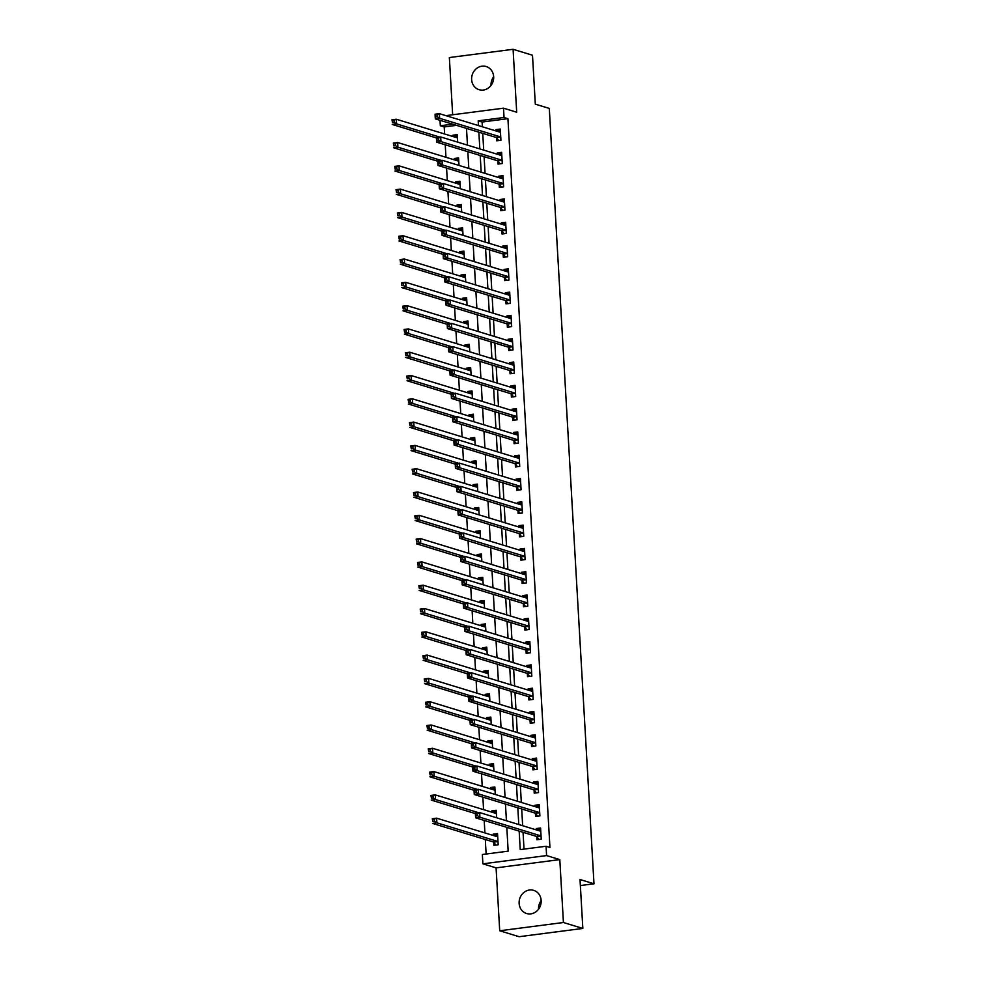 <?xml version="1.0" encoding="UTF-8"?>
<svg xmlns="http://www.w3.org/2000/svg" width="986" height="986" viewBox="0 0 986 986"><rect width="100%" height="100%" fill="white"/><g stroke="black" fill="none" stroke-linecap="round" stroke-linejoin="round"><path stroke-width="1.48" d="M471.628 79.558A12.115 10.932 -73 0 0 479.11 89.701A12.115 10.932 -73 0 0 493.666 76.698A12.115 10.932 -73 0 0 486.184 66.543A12.115 10.932 -73 0 0 471.628 79.558M519.129 903.373A12.115 10.932 -73 0 0 526.61 913.529A12.115 10.932 -73 0 0 541.166 900.514A12.115 10.932 -73 0 0 533.685 890.358A12.115 10.932 -73 0 0 519.129 903.373M456.518 125.345L444.205 126.935L440.323 125.752L440.015 120.304M580.372 885.551L593.991 883.789L549.288 108.423L535.312 104.159L532.489 55.228L513.077 49.3L449.357 57.558L452.66 114.77M593.991 883.789L580.014 879.512L582.837 928.442L519.129 936.7L499.717 930.772L563.425 922.514L559.801 859.607L546.601 855.577L482.881 863.835L482.351 854.517L508.172 851.164L506.804 827.34M559.801 859.607L496.081 867.865L499.717 930.772M496.081 867.865L482.881 863.835M444.205 126.935L444.612 133.985M445.241 144.782L445.955 157.292M446.584 168.088L447.299 180.586M447.927 191.383L448.642 203.88M449.271 214.677L449.986 227.187M450.614 237.983L451.329 250.481M451.958 261.278L452.673 273.775M453.301 284.572L454.016 297.082M454.645 307.866L455.359 320.376M455.988 331.173L456.703 343.67M457.331 354.467L458.046 366.965M458.675 377.761L459.39 390.271M460.018 401.068L460.733 413.565M461.362 424.362L462.077 436.86M462.705 447.656L463.42 460.166M464.049 470.963L464.763 483.46M465.392 494.257L466.107 506.755M466.735 517.551L467.45 530.061M468.079 540.858L468.794 553.356M469.422 564.152L470.137 576.65M470.766 587.446L471.481 599.944M472.109 610.741L472.824 623.251M473.453 634.047L474.167 646.545M474.796 657.342L475.511 669.839M476.139 680.636L476.854 693.146M477.483 703.942L478.198 716.44M478.826 727.237L479.541 739.734M480.17 750.531L480.885 763.041M481.513 773.837L482.228 786.335M482.857 797.132L483.571 809.629M484.2 820.426L484.915 832.936M485.297 839.493L486.135 854.024M582.837 928.442L563.425 922.514M493.703 842.29L493.875 845.322L498.176 844.768L497.536 833.577L493.222 834.131L493.308 835.487M496.624 817.776L496.192 810.282L491.878 810.837L491.965 812.193M495.28 794.469L494.849 786.988L490.535 787.543L490.621 788.899M493.937 771.175L493.505 763.682L489.192 764.249L489.278 765.604M492.593 747.881L492.162 740.387L487.848 740.942L487.934 742.298M491.25 724.587L490.818 717.093L486.505 717.648L486.591 719.004M489.906 701.28L489.475 693.787L485.161 694.354L485.248 695.709M488.563 677.986L488.132 670.492L483.818 671.047L483.904 672.403M487.22 654.692L486.788 647.198L482.474 647.753L482.561 649.108M485.876 631.385L485.445 623.891L481.131 624.458L481.217 625.814M484.533 608.091L484.101 600.597L479.788 601.152L479.874 602.508M483.189 584.797L482.758 577.303L478.444 577.858L478.53 579.213M481.846 561.49L481.414 554.009L477.101 554.563L477.187 555.919M480.502 538.196L480.071 530.702L475.757 531.269L475.844 532.613M479.159 514.902L478.728 507.408L474.414 507.963L474.5 509.318M477.816 491.595L477.384 484.114L473.07 484.668L473.157 486.024M476.472 468.301L476.041 460.807L471.727 461.374L471.813 462.73M475.129 445.006L474.697 437.513L470.396 438.067L470.47 439.423M473.785 421.712L473.354 414.219L469.053 414.773L469.126 416.129M472.442 398.406L472.011 390.912L467.709 391.479L467.783 392.835M471.098 375.111L470.667 367.618L466.366 368.172L466.44 369.528M469.755 351.817L469.324 344.324L465.022 344.878L465.096 346.234M468.412 328.511L467.98 321.017L463.679 321.584L463.753 322.94M467.068 305.216L466.637 297.723L462.335 298.277L462.409 299.633M465.725 281.922L465.293 274.428L460.992 274.983L461.066 276.339M464.381 258.615L463.95 251.134L459.649 251.689L459.722 253.045M463.038 235.321L462.607 227.828L458.305 228.395L458.379 229.738M461.695 212.027L461.263 204.533L456.962 205.088L457.036 206.444M460.351 188.733L459.92 181.239L455.618 181.794L455.692 183.149M459.008 165.426L458.576 157.933L454.275 158.499L454.349 159.855M457.664 142.132L457.233 134.638L452.931 135.193L453.005 136.549M519.166 831.112L520.226 849.599L546.059 846.259L549.941 847.442L507.926 118.677L482.092 122.03L482.364 126.787M482.746 133.356L483.707 150.082M484.089 156.651L485.05 173.388M485.432 179.957L486.394 196.682M486.776 203.252L487.737 219.977M488.119 226.546L489.081 243.283M489.463 249.84L490.424 266.577M490.806 273.147L491.767 289.872M492.15 296.441L493.111 313.178M493.493 319.735L494.454 336.472M494.836 343.042L495.798 359.767M496.18 366.336L497.141 383.073M497.523 389.63L498.485 406.368M498.867 412.937L499.828 429.662M500.21 436.231L501.171 452.956M501.554 459.525L502.515 476.263M502.897 482.832L503.858 499.557M504.24 506.126L505.202 522.851M505.584 529.42L506.545 546.158M506.927 552.715L507.889 569.452M508.271 576.021L509.232 592.746M509.614 599.315L510.575 616.053M510.958 622.61L511.919 639.347M512.301 645.916L513.262 662.641M513.644 669.211L514.606 685.948M514.988 692.505L515.949 709.242M516.331 715.811L517.293 732.536M517.675 739.106L518.636 755.831M519.018 762.4L519.979 779.137M520.361 785.694L521.323 802.431M521.705 809.001L522.666 825.726M523.048 832.295L524.022 849.106M536.754 836.707L536.926 839.739L541.228 839.185L540.587 827.993L536.273 828.56L536.359 829.916M535.41 813.413L535.583 816.445L539.884 815.878L539.243 804.699L534.93 805.254L535.016 806.61M534.067 790.106L534.239 793.138L538.541 792.584L537.9 781.405L533.586 781.96L533.673 783.315M532.723 766.812L532.896 769.844L537.197 769.29L536.557 758.098L532.243 758.665L532.329 760.021M531.38 743.518L531.553 746.55L535.854 745.983L535.213 734.804L530.899 735.359L530.986 736.715M530.037 720.211L530.209 723.243L534.511 722.689L533.87 711.51L529.556 712.065L529.642 713.42M528.693 696.917L528.866 699.949L533.167 699.394L532.526 688.203L528.213 688.77L528.299 690.126M527.35 673.623L527.522 676.655L531.824 676.1L531.183 664.909L526.869 665.464L526.955 666.819M526.006 650.329L526.179 653.361L530.48 652.794L529.839 641.615L525.526 642.169L525.612 643.525M524.663 627.022L524.835 630.054L529.137 629.499L528.496 618.321L524.182 618.875L524.269 620.231M523.319 603.728L523.492 606.76L527.793 606.205L527.153 595.014L522.839 595.581L522.925 596.924M521.976 580.434L522.149 583.465L526.45 582.899L525.809 571.72L521.495 572.274L521.582 573.63M520.633 557.127L520.805 560.159L525.107 559.604L524.466 548.426L520.164 548.98L520.238 550.336M519.289 533.833L519.462 536.865L523.763 536.31L523.122 525.119L518.821 525.686L518.895 527.042M517.946 510.538L518.118 513.57L522.42 513.003L521.779 501.825L517.477 502.379L517.551 503.735M516.602 487.232L516.775 490.264L521.076 489.709L520.435 478.53L516.134 479.085L516.208 480.441M515.259 463.938L515.431 466.97L519.733 466.415L519.092 455.224L514.791 455.791L514.865 457.147M513.916 440.643L514.088 443.675L518.389 443.108L517.749 431.93L513.447 432.484L513.521 433.84M512.572 417.337L512.745 420.369L517.046 419.814L516.405 408.635L512.104 409.19L512.178 410.546M511.229 394.043L511.401 397.075L515.703 396.52L515.062 385.341L510.76 385.896L510.834 387.251M509.885 370.748L510.058 373.78L514.359 373.226L513.718 362.035L509.417 362.601L509.491 363.945M508.542 347.454L508.714 350.486L513.016 349.919L512.375 338.74L508.073 339.295L508.147 340.651M507.198 324.147L507.371 327.179L511.672 326.625L511.031 315.446L506.73 316.001L506.804 317.356M505.855 300.853L506.028 303.885L510.329 303.331L509.688 292.139L505.387 292.706L505.461 294.062M504.512 277.559L504.684 280.591L508.986 280.024L508.345 268.845L504.043 269.4L504.117 270.756M503.168 254.252L503.341 257.284L507.642 256.73L507.001 245.551L502.7 246.106L502.774 247.461M501.825 230.958L501.997 233.99L506.299 233.435L505.658 222.244L501.356 222.811L501.43 224.167M500.481 207.664L500.654 210.696L504.955 210.129L504.314 198.95L500.013 199.505L500.087 200.861M499.138 184.357L499.31 187.389L503.612 186.835L502.971 175.656L498.669 176.211L498.743 177.566M497.794 161.063L497.967 164.095L502.268 163.54L501.627 152.349L497.326 152.916L497.4 154.272M496.451 137.769L496.624 140.801L500.925 140.246L500.284 129.055L495.983 129.61L496.057 130.965M445.882 115.645L503.501 108.177L516.701 112.207L513.077 49.3M503.501 108.177L504.043 117.494L478.21 120.847L478.481 125.604M507.926 118.677L504.043 117.494M546.059 846.259L546.601 855.577M452.636 124.162L440.323 125.752M506.422 820.771L505.461 804.034M505.078 797.464L504.117 780.739M503.735 774.17L502.774 757.445M502.392 750.876L501.43 734.139M501.048 727.582L500.087 710.844M499.705 704.275L498.743 687.55M498.361 680.981L497.4 664.244M497.018 657.687L496.057 640.949M495.675 634.38L494.713 617.655M494.331 611.086L493.37 594.348M492.988 587.792L492.026 571.054M491.644 564.485L490.683 547.76M490.301 541.191L489.339 524.466M488.957 517.896L487.996 501.159M487.614 494.59L486.653 477.865M486.271 471.296L485.309 454.571M484.927 448.001L483.966 431.264M483.584 424.707L482.622 407.97M482.24 401.401L481.279 384.676M480.897 378.106L479.935 361.369M479.553 354.812L478.592 338.075M478.21 331.506L477.249 314.78M476.867 308.211L475.905 291.474M475.523 284.917L474.562 268.18M474.18 261.61L473.218 244.885M472.836 238.316L471.875 221.591M471.493 215.022L470.532 198.285M470.149 191.728L469.188 174.99M468.806 168.421L467.845 151.696M467.463 145.127L466.501 128.39M478.863 132.173L479.825 148.898M480.207 155.468L481.168 172.205M481.55 178.762L482.511 195.499M482.893 202.068L483.855 218.793M484.237 225.363L485.198 242.088M485.58 248.657L486.542 265.394M486.924 271.963L487.885 288.688M488.267 295.258L489.229 311.983M489.611 318.552L490.572 335.289M490.954 341.846L491.915 358.584M492.297 365.153L493.259 381.878M493.641 388.447L494.602 405.184M494.984 411.741L495.946 428.479M496.328 435.048L497.289 451.773M497.671 458.342L498.633 475.079M499.015 481.636L499.976 498.374M500.358 504.943L501.319 521.668M501.701 528.237L502.663 544.962M503.045 551.531L504.006 568.269M504.388 574.838L505.35 591.563M505.732 598.132L506.693 614.857M507.075 621.426L508.036 638.164M508.419 644.721L509.38 661.458M509.762 668.027L510.723 684.752M511.105 691.322L512.067 708.059M512.449 714.616L513.41 731.353M513.792 737.922L514.754 754.647M515.136 761.217L516.097 777.954M516.479 784.511L517.44 801.248M517.823 807.817L518.784 824.542M482.092 122.03L478.21 120.847M540.611 829.879L536.273 828.56M497.56 835.462L493.222 834.131M457.257 136.524L452.931 135.193M458.601 159.818L454.275 158.499M459.944 183.113L455.618 181.794M461.288 206.419L456.962 205.088M462.631 229.713L458.305 228.395M463.975 253.008L459.649 251.689M465.318 276.314L460.992 274.983M466.661 299.608L462.335 298.277M468.005 322.903L463.679 321.584M469.348 346.197L465.022 344.878M470.692 369.503L466.366 368.172M472.035 392.798L467.709 391.479M473.379 416.092L469.053 414.773M474.722 439.399L470.396 438.067M476.065 462.693L471.727 461.374M477.409 485.987L473.07 484.668M478.752 509.294L474.414 507.963M480.096 532.588L475.757 531.269M481.439 555.882L477.101 554.563M482.783 579.189L478.444 577.858M484.126 602.483L479.788 601.152M485.469 625.777L481.131 624.458M486.813 649.071L482.474 647.753M488.156 672.378L483.818 671.047M489.5 695.672L485.161 694.354M490.843 718.967L486.505 717.648M492.187 742.273L487.848 740.942M493.53 765.567L489.192 764.249M494.873 788.862L490.535 787.543M496.217 812.168L491.878 810.837M539.268 806.585L534.93 805.254M537.925 783.278L533.586 781.96M536.581 759.984L532.243 758.665M535.238 736.69L530.899 735.359M533.894 713.383L529.556 712.065M532.551 690.089L528.213 688.77M531.207 666.795L526.869 665.464M529.864 643.501L525.526 642.169M528.521 620.194L524.182 618.875M527.177 596.9L522.839 595.581M525.834 573.605L521.495 572.274M524.49 550.299L520.164 548.98M523.147 527.005L518.821 525.686M521.804 503.71L517.477 502.379M520.46 480.404L516.134 479.085M519.117 457.11L514.791 455.791M517.773 433.815L513.447 432.484M516.43 410.509L512.104 409.19M515.086 387.215L510.76 385.896M513.743 363.92L509.417 362.601M512.4 340.626L508.073 339.295M511.056 317.319L506.73 316.001M509.713 294.025L505.387 292.706M508.369 270.731L504.043 269.4M507.026 247.424L502.7 246.106M505.682 224.13L501.356 222.811M504.339 200.836L500.013 199.505M502.996 177.529L498.669 176.211M501.652 154.235L497.326 152.916M500.309 130.941L495.983 129.61M538.529 909.228A12.115 10.932 107 0 1 541.166 900.588M491.028 85.412A12.115 10.932 107 0 1 493.666 76.772M538.097 830.446L540.685 829.867M539.034 839.468L536.643 836.584A1.898 0.752 82.6 0 0 536.347 836.362L475.622 817.813L475.351 813.154L479.664 812.587L540.377 831.136A1.898 0.752 82.6 0 0 540.525 831.149A1.898 0.752 82.6 0 0 540.661 831.099L540.759 831.025M477.446 813.844L479.664 812.587L479.923 817.246L475.622 817.813L475.831 815.94L477.544 815.718L477.446 813.844L475.72 814.079L475.831 815.94M541.055 836.153L540.944 836.029A1.898 0.752 82.6 0 0 540.648 835.795L479.923 817.246L477.544 815.718M475.351 813.154L475.72 814.079M497.634 835.45L495.046 836.017M497.708 836.609L497.61 836.67A1.898 0.752 -97.4 0 1 497.462 836.732A1.898 0.752 -97.4 0 1 497.326 836.72L436.613 818.17L436.872 822.829L432.571 823.396L493.296 841.945A1.898 0.752 -97.4 0 1 493.592 842.167L495.983 845.051M432.78 821.523L432.299 818.737L436.613 818.17L432.669 819.649L432.78 821.523L434.493 821.301L434.395 819.428M434.493 821.301L436.872 822.829L497.597 841.378A1.898 0.752 -97.4 0 1 497.893 841.6L498.004 841.736M432.669 819.649L432.299 818.737M536.754 807.14L539.342 806.573M537.69 816.162L535.299 813.29A1.898 0.752 82.6 0 0 535.004 813.056L474.278 794.506L474.007 789.848L478.321 789.293L539.046 807.842A1.898 0.752 82.6 0 0 539.182 807.854A1.898 0.752 82.6 0 0 539.317 807.793L539.416 807.731M476.102 790.55L478.321 789.293L478.592 793.952L474.278 794.506L474.488 792.633L476.201 792.411L476.102 790.55L474.377 790.772L474.488 792.633M539.712 812.846L539.601 812.723A1.898 0.752 82.6 0 0 539.305 812.501L478.592 793.952L476.201 792.411M474.007 789.848L474.377 790.772M535.41 783.845L538.011 783.278M536.347 792.867L533.956 789.983A1.898 0.752 82.6 0 0 533.66 789.761L472.935 771.212L472.664 766.553L476.977 765.999L537.703 784.548A1.898 0.752 82.6 0 0 537.838 784.56A1.898 0.752 82.6 0 0 537.974 784.499L538.073 784.437M474.759 767.256L476.977 765.999L477.249 770.658L472.935 771.212L473.144 769.339L474.858 769.117L474.759 767.256L473.034 767.478L473.144 769.339M538.368 789.552L538.257 789.429A1.898 0.752 82.6 0 0 537.962 789.207L477.249 770.658L474.858 769.117M472.664 766.553L473.034 767.478M534.067 760.551L536.667 759.972M535.004 769.573L532.613 766.689A1.898 0.752 82.6 0 0 532.317 766.467L471.591 747.918L471.32 743.259L475.634 742.704L536.359 761.241A1.898 0.752 82.6 0 0 536.495 761.254A1.898 0.752 82.6 0 0 536.63 761.204L536.729 761.13M473.416 743.949L475.634 742.704L475.905 747.363L471.591 747.918L471.801 746.045L473.514 745.823L473.416 743.949L471.69 744.183L471.801 746.045M537.025 766.258L536.914 766.134A1.898 0.752 82.6 0 0 536.618 765.9L475.905 747.363L473.514 745.823M471.32 743.259L471.69 744.183M496.291 812.156L493.703 812.723M496.365 813.314L496.266 813.376A1.898 0.752 -97.4 0 1 496.118 813.438A1.898 0.752 -97.4 0 1 495.983 813.425L435.27 794.876L435.529 799.535L431.227 800.09L475.375 813.586M431.437 798.216L430.956 795.431L435.27 794.876L431.326 796.355L431.437 798.216L433.15 797.994L433.051 796.133M433.15 797.994L435.529 799.535L478.691 812.723M431.326 796.355L430.956 795.431M494.947 788.849L492.359 789.429M495.021 790.02L494.923 790.082A1.898 0.752 -97.4 0 1 494.775 790.143A1.898 0.752 -97.4 0 1 494.639 790.131L433.926 771.582L434.185 776.241L429.884 776.795L474.032 790.279M430.093 774.922L429.613 772.137L433.926 771.582L429.982 773.061L430.093 774.922L431.806 774.7L431.708 772.839M431.806 774.7L434.185 776.241L477.347 789.416M429.982 773.061L429.613 772.137M493.604 765.555L491.016 766.134M493.678 766.714L493.579 766.788A1.898 0.752 -97.4 0 1 493.444 766.837A1.898 0.752 -97.4 0 1 493.296 766.825L432.583 748.275L432.842 752.934L428.54 753.501L472.688 766.985M428.75 751.628L428.269 748.842L432.583 748.275L428.639 749.754L428.75 751.628L430.463 751.406L430.364 749.533M430.463 751.406L432.842 752.934L476.004 766.122M428.639 749.754L428.269 748.842M532.723 737.245L535.324 736.678M533.66 746.266L531.269 743.395A1.898 0.752 82.6 0 0 530.973 743.161L470.248 724.624L469.977 719.953L474.291 719.398L535.016 737.947A1.898 0.752 82.6 0 0 535.151 737.959A1.898 0.752 82.6 0 0 535.287 737.898L535.386 737.836M472.072 720.655L474.291 719.398L474.562 724.057L470.248 724.624L470.458 722.75L472.171 722.516L472.072 720.655L470.347 720.877L470.458 722.75M535.681 742.951L535.571 742.828A1.898 0.752 82.6 0 0 535.275 742.606L474.562 724.057L472.171 722.516M469.977 719.953L470.347 720.877M492.26 742.261L489.672 742.828M492.334 743.419L492.236 743.481A1.898 0.752 -97.4 0 1 492.1 743.543A1.898 0.752 -97.4 0 1 491.952 743.53L431.239 724.981L431.498 729.64L427.197 730.195L471.345 743.69M427.406 728.321L426.926 725.536L431.239 724.981L427.295 726.46L427.406 728.321L429.12 728.099L429.021 726.238M429.12 728.099L431.498 729.64L474.66 742.828M427.295 726.46L426.926 725.536M531.38 713.95L533.981 713.383M532.317 722.972L529.926 720.088A1.898 0.752 82.6 0 0 529.63 719.866L468.905 701.317L468.633 696.658L472.947 696.104L533.673 714.653A1.898 0.752 82.6 0 0 533.808 714.665A1.898 0.752 82.6 0 0 533.944 714.603L534.042 714.542M470.729 697.361L472.947 696.104L473.218 700.763L468.905 701.317L469.114 699.444L470.827 699.222L470.729 697.361L469.003 697.583L469.114 699.444M534.338 719.657L534.227 719.533A1.898 0.752 82.6 0 0 533.931 719.312L473.218 700.763L470.827 699.222M468.633 696.658L469.003 697.583M530.037 690.656L532.637 690.077M530.973 699.678L528.582 696.794A1.898 0.752 82.6 0 0 528.286 696.572L467.561 678.023L467.29 673.364L471.604 672.809L532.329 691.359A1.898 0.752 82.6 0 0 532.465 691.371A1.898 0.752 82.6 0 0 532.6 691.309L532.699 691.235M469.385 674.067L471.604 672.809L471.875 677.468L467.561 678.023L467.771 676.149L469.484 675.928L469.385 674.067L467.66 674.288L467.771 676.149M532.995 696.362L532.884 696.239A1.898 0.752 82.6 0 0 532.588 696.017L471.875 677.468L469.484 675.928M467.29 673.364L467.66 674.288M528.693 667.349L531.294 666.782M529.63 676.384L527.239 673.5A1.898 0.752 82.6 0 0 526.943 673.278L466.218 654.729L465.947 650.07L470.26 649.503L530.986 668.052A1.898 0.752 82.6 0 0 531.121 668.064A1.898 0.752 82.6 0 0 531.257 668.003L531.355 667.941M468.042 650.76L470.26 649.503L470.532 654.162L466.218 654.729L466.427 652.855L468.14 652.621L468.042 650.76L466.316 650.982L466.427 652.855M531.651 673.068L531.54 672.933A1.898 0.752 82.6 0 0 531.244 672.711L470.532 654.162L468.14 652.621M465.947 650.07L466.316 650.982M527.35 644.055L529.95 643.488M528.286 653.077L525.895 650.193A1.898 0.752 82.6 0 0 525.6 649.971L464.874 631.422L464.603 626.763L468.917 626.209L529.642 644.758A1.898 0.752 82.6 0 0 529.778 644.77A1.898 0.752 82.6 0 0 529.913 644.708L530.012 644.647M466.698 627.466L468.917 626.209L469.188 630.867L464.874 631.422L465.084 629.549L466.797 629.327L466.698 627.466L464.973 627.688L465.084 629.549M530.308 649.762L530.197 649.638A1.898 0.752 82.6 0 0 529.901 649.417L469.188 630.867L466.797 629.327M464.603 626.763L464.973 627.688M526.006 620.761L528.607 620.182M526.943 629.783L524.552 626.899A1.898 0.752 82.6 0 0 524.256 626.677L463.531 608.128L463.26 603.469L467.574 602.914L528.299 621.463A1.898 0.752 82.6 0 0 528.434 621.476A1.898 0.752 82.6 0 0 528.57 621.414L528.669 621.353M465.355 604.171L467.574 602.914L467.845 607.573L463.531 608.128L463.74 606.254L465.454 606.033L465.355 604.171L463.63 604.393L463.74 606.254M528.964 626.467L528.853 626.344A1.898 0.752 82.6 0 0 528.558 626.122L467.845 607.573L465.454 606.033M463.26 603.469L463.63 604.393M490.917 718.954L488.329 719.533M490.991 720.125L490.892 720.187A1.898 0.752 -97.4 0 1 490.757 720.248A1.898 0.752 -97.4 0 1 490.609 720.236L429.896 701.687L430.155 706.346L425.853 706.9L470.002 720.384M426.063 705.027L425.582 702.242L429.896 701.687L425.952 703.166L426.063 705.027L427.776 704.805L427.677 702.944M427.776 704.805L430.155 706.346L473.317 719.521M425.952 703.166L425.582 702.242M489.574 695.66L486.985 696.239M489.648 696.819L489.549 696.892A1.898 0.752 -97.4 0 1 489.413 696.942A1.898 0.752 -97.4 0 1 489.278 696.929L428.553 678.38L428.824 683.052L424.51 683.606L468.658 697.09M424.719 681.733L424.239 678.947L428.553 678.38L424.609 679.872L424.719 681.733L426.433 681.511L426.334 679.637M426.433 681.511L428.824 683.052L471.974 696.227M424.609 679.872L424.239 678.947M488.243 672.366L485.642 672.933M488.304 673.524L488.206 673.586A1.898 0.752 -97.4 0 1 488.07 673.648A1.898 0.752 -97.4 0 1 487.934 673.635L427.209 655.086L427.48 659.745L423.167 660.312L467.315 673.795M423.376 658.426L422.895 655.641L427.209 655.086L423.265 656.565L423.376 658.426L425.089 658.204L424.991 656.343M425.089 658.204L427.48 659.745L470.63 672.933M423.265 656.565L422.895 655.641M486.899 649.071L484.299 649.638M486.961 650.23L486.862 650.292A1.898 0.752 -97.4 0 1 486.727 650.353A1.898 0.752 -97.4 0 1 486.591 650.341L425.866 631.792L426.137 636.451L421.823 637.005L465.971 650.489M422.033 635.132L421.552 632.346L425.866 631.792L421.922 633.271L422.033 635.132L423.746 634.91L423.647 633.049M423.746 634.91L426.137 636.451L469.287 649.626M421.922 633.271L421.552 632.346M485.556 625.765L482.955 626.344M485.617 626.923L485.519 626.997A1.898 0.752 -97.4 0 1 485.383 627.047A1.898 0.752 -97.4 0 1 485.248 627.034L424.522 608.498L424.793 613.156L420.48 613.711L464.628 627.195M420.689 611.838L420.209 609.052L424.522 608.498L420.578 609.977L420.689 611.838L422.402 611.616L422.304 609.755M422.402 611.616L424.793 613.156L467.943 626.332M420.578 609.977L420.209 609.052M524.663 597.467L527.264 596.887M525.6 606.489L523.209 603.605A1.898 0.752 82.6 0 0 522.913 603.383L462.188 584.834L461.916 580.175L466.23 579.608L526.955 598.157A1.898 0.752 82.6 0 0 527.091 598.169A1.898 0.752 82.6 0 0 527.227 598.12L527.325 598.046M464.012 580.865L466.23 579.608L466.501 584.267L462.188 584.834L462.397 582.96L464.11 582.738L464.012 580.865L462.286 581.087L462.397 582.96M527.621 603.173L527.522 603.038A1.898 0.752 82.6 0 0 527.214 602.816L466.501 584.267L464.11 582.738M461.916 580.175L462.286 581.087M484.212 602.471L481.612 603.038M484.274 603.629L484.175 603.691A1.898 0.752 -97.4 0 1 484.04 603.752A1.898 0.752 -97.4 0 1 483.904 603.74L423.179 585.191L423.45 589.85L419.136 590.417L463.284 603.9M419.346 588.543L418.865 585.758L423.179 585.191L419.235 586.67L419.346 588.543L421.059 588.309L420.96 586.448M421.059 588.309L423.45 589.85L466.6 603.038M419.235 586.67L418.865 585.758M523.319 574.16L525.92 573.593M524.256 583.182L521.865 580.298A1.898 0.752 82.6 0 0 521.569 580.076L460.844 561.527L460.573 556.868L464.887 556.314L525.612 574.863A1.898 0.752 82.6 0 0 525.748 574.875A1.898 0.752 82.6 0 0 525.883 574.813L525.982 574.752M462.668 557.571L464.887 556.314L465.158 560.972L460.844 561.527L461.054 559.654L462.767 559.432L462.668 557.571L460.943 557.793L461.054 559.654M526.277 579.867L526.179 579.743A1.898 0.752 82.6 0 0 525.871 579.521L465.158 560.972L462.767 559.432M460.573 556.868L460.943 557.793M482.869 579.176L480.268 579.743M482.93 580.335L482.832 580.397A1.898 0.752 -97.4 0 1 482.696 580.458A1.898 0.752 -97.4 0 1 482.561 580.446L421.835 561.897L422.107 566.556L417.793 567.11L461.941 580.606M418.002 565.237L417.522 562.451L421.835 561.897L417.891 563.376L418.002 565.237L419.716 565.015L419.617 563.154M419.716 565.015L422.107 566.556L465.256 579.743M417.891 563.376L417.522 562.451M521.976 550.866L524.577 550.287M522.913 559.888L520.522 557.004A1.898 0.752 82.6 0 0 520.226 556.782L459.501 538.233L459.229 533.574L463.543 533.019L524.269 551.568A1.898 0.752 82.6 0 0 524.404 551.581A1.898 0.752 82.6 0 0 524.54 551.519L524.638 551.457M461.325 534.276L463.543 533.019L463.814 537.678L459.501 538.233L459.71 536.359L461.423 536.137L461.325 534.276L459.599 534.498L459.71 536.359M524.934 556.572L524.835 556.449A1.898 0.752 82.6 0 0 524.527 556.227L463.814 537.678L461.423 536.137M459.229 533.574L459.599 534.498M481.525 555.87L478.925 556.449M481.587 557.041L481.488 557.102A1.898 0.752 -97.4 0 1 481.353 557.164A1.898 0.752 -97.4 0 1 481.217 557.152L420.492 538.602L420.763 543.261L416.449 543.816L460.598 557.3M416.659 541.943L416.178 539.157L420.492 538.602L416.548 540.082L416.659 541.943L418.372 541.721L418.274 539.86M418.372 541.721L420.763 543.261L463.913 556.437M416.548 540.082L416.178 539.157M520.633 527.572L523.233 526.992M521.569 536.594L519.178 533.709A1.898 0.752 82.6 0 0 518.882 533.488L458.157 514.938L457.886 510.28L462.2 509.713L522.925 528.262A1.898 0.752 82.6 0 0 523.061 528.274A1.898 0.752 82.6 0 0 523.196 528.225L523.295 528.151M459.981 510.97L462.2 509.713L462.471 514.384L458.157 514.938L458.367 513.065L460.08 512.843L459.981 510.97L458.256 511.204L458.367 513.065M523.591 533.278L523.492 533.155A1.898 0.752 82.6 0 0 523.184 532.921L462.471 514.384L460.08 512.843M457.886 510.28L458.256 511.204M480.182 532.576L477.581 533.143M480.244 533.734L480.145 533.808A1.898 0.752 -97.4 0 1 480.009 533.857A1.898 0.752 -97.4 0 1 479.874 533.845L419.149 515.296L419.42 519.955L415.106 520.522L459.254 534.005M415.316 518.648L414.835 515.863L419.149 515.296L415.205 516.775L415.316 518.648L417.029 518.426L416.93 516.553M417.029 518.426L419.42 519.955L462.57 533.143M415.205 516.775L414.835 515.863M519.289 504.265L521.89 503.698M520.226 513.287L517.835 510.415A1.898 0.752 82.6 0 0 517.539 510.181L456.814 491.644L456.543 486.973L460.856 486.418L521.582 504.968A1.898 0.752 82.6 0 0 521.717 504.98A1.898 0.752 82.6 0 0 521.853 504.918L521.951 504.857M458.638 487.676L460.856 486.418L461.128 491.077L456.814 491.644L457.023 489.759L458.736 489.537L458.638 487.676L456.912 487.897L457.023 489.759M522.247 509.972L522.149 509.848A1.898 0.752 82.6 0 0 521.84 509.626L461.128 491.077L458.736 489.537M456.543 486.973L456.912 487.897M478.839 509.281L476.238 509.848M478.9 510.44L478.802 510.501A1.898 0.752 -97.4 0 1 478.666 510.563A1.898 0.752 -97.4 0 1 478.53 510.551L417.805 492.002L418.076 496.661L413.763 497.215L457.911 510.711M413.972 495.342L413.491 492.556L417.805 492.002L413.861 493.481L413.972 495.342L415.685 495.12L415.587 493.259M415.685 495.12L418.076 496.661L461.226 509.848M413.861 493.481L413.491 492.556M517.946 480.971L520.546 480.404M518.882 489.993L516.491 487.109A1.898 0.752 82.6 0 0 516.196 486.887L455.47 468.338L455.199 463.679L459.513 463.124L520.238 481.673A1.898 0.752 82.6 0 0 520.374 481.686A1.898 0.752 82.6 0 0 520.509 481.624L520.608 481.562M457.294 464.381L459.513 463.124L459.784 467.783L455.47 468.338L455.68 466.464L457.393 466.242L457.294 464.381L455.569 464.603L455.68 466.464M520.904 486.677L520.805 486.554A1.898 0.752 82.6 0 0 520.497 486.332L459.784 467.783L457.393 466.242M455.199 463.679L455.569 464.603M477.495 485.975L474.895 486.554M477.557 487.146L477.458 487.207A1.898 0.752 -97.4 0 1 477.323 487.269A1.898 0.752 -97.4 0 1 477.187 487.257L416.462 468.707L416.733 473.366L412.419 473.921L456.567 487.404M412.629 472.047L412.148 469.262L416.462 468.707L412.518 470.186L412.629 472.047L414.342 471.826L414.243 469.965M414.342 471.826L416.733 473.366L459.883 486.542M412.518 470.186L412.148 469.262M516.602 457.677L519.203 457.097M517.539 466.698L515.148 463.814A1.898 0.752 82.6 0 0 514.852 463.593L454.127 445.043L453.856 440.385L458.17 439.83L518.895 458.367A1.898 0.752 82.6 0 0 519.03 458.379A1.898 0.752 82.6 0 0 519.166 458.33L519.265 458.256M455.951 441.087L458.17 439.83L458.441 444.489L454.127 445.043L454.336 443.17L456.05 442.948L455.951 441.087L454.226 441.309L454.336 443.17M519.56 463.383L519.462 463.26A1.898 0.752 82.6 0 0 519.154 463.038L458.441 444.489L456.05 442.948M453.856 440.385L454.226 441.309M515.259 434.37L517.86 433.803M516.196 443.404L513.805 440.52A1.898 0.752 82.6 0 0 513.509 440.298L452.784 421.749L452.512 417.09L456.826 416.523L517.551 435.072A1.898 0.752 82.6 0 0 517.687 435.085A1.898 0.752 82.6 0 0 517.823 435.023L517.921 434.962M454.608 417.781L456.826 416.523L457.097 421.182L452.784 421.749L452.993 419.876L454.706 419.642L454.608 417.781L452.882 418.002L452.993 419.876M518.217 440.076L518.118 439.953A1.898 0.752 82.6 0 0 517.81 439.731L457.097 421.182L454.706 419.642M452.512 417.09L452.882 418.002M513.916 411.076L516.516 410.509M514.852 420.098L512.461 417.214A1.898 0.752 82.6 0 0 512.165 416.992L451.44 398.443L451.169 393.784L455.483 393.229L516.208 411.778A1.898 0.752 82.6 0 0 516.344 411.791A1.898 0.752 82.6 0 0 516.479 411.729L516.578 411.667M453.264 394.486L455.483 393.229L455.754 397.888L451.44 398.443L451.65 396.569L453.363 396.347L453.264 394.486L451.539 394.708L451.65 396.569M516.874 416.782L516.775 416.659A1.898 0.752 82.6 0 0 516.467 416.437L455.754 397.888L453.363 396.347M451.169 393.784L451.539 394.708M512.572 387.781L515.173 387.202M513.509 396.803L511.118 393.919A1.898 0.752 82.6 0 0 510.822 393.697L450.097 375.148L449.838 370.49L454.139 369.935L514.865 388.484A1.898 0.752 82.6 0 0 515 388.496A1.898 0.752 82.6 0 0 515.136 388.435L515.234 388.373M451.921 371.192L454.139 369.935L454.41 374.594L450.097 375.148L450.306 373.275L452.019 373.053L451.921 371.192L450.195 371.414L450.306 373.275M515.53 393.488L515.431 393.365A1.898 0.752 82.6 0 0 515.123 393.143L454.41 374.594L452.019 373.053M449.838 370.49L450.195 371.414M511.229 364.475L513.829 363.908M512.165 373.509L509.774 370.625A1.898 0.752 82.6 0 0 509.479 370.403L448.753 351.854L448.494 347.195L452.796 346.628L513.521 365.177A1.898 0.752 82.6 0 0 513.657 365.19A1.898 0.752 82.6 0 0 513.792 365.128L513.891 365.066M450.577 347.885L452.796 346.628L453.067 351.287L448.753 351.854L448.963 349.981L450.676 349.759L450.577 347.885L448.852 348.107L448.963 349.981M514.187 370.194L514.088 370.058A1.898 0.752 82.6 0 0 513.78 369.836L453.067 351.287L450.676 349.759M448.494 347.195L448.852 348.107M509.885 341.181L512.486 340.614M510.822 350.203L508.431 347.318A1.898 0.752 82.6 0 0 508.135 347.097L447.41 328.548L447.151 323.889L451.452 323.334L512.178 341.883A1.898 0.752 82.6 0 0 512.313 341.895A1.898 0.752 82.6 0 0 512.461 341.834L512.547 341.772M449.234 324.591L451.452 323.334L451.724 327.993L447.41 328.548L447.619 326.674L449.333 326.452L449.234 324.591L447.508 324.813L447.619 326.674M512.843 346.887L512.745 346.764A1.898 0.752 82.6 0 0 512.437 346.542L451.724 327.993L449.333 326.452M447.151 323.889L447.508 324.813M508.542 317.886L511.142 317.307M509.479 326.908L507.087 324.024A1.898 0.752 82.6 0 0 506.792 323.802L446.066 305.253L445.808 300.594L450.109 300.04L510.834 318.589A1.898 0.752 82.6 0 0 510.97 318.601A1.898 0.752 82.6 0 0 511.118 318.54L511.204 318.478M447.89 301.297L450.109 300.04L450.38 304.699L446.066 305.253L446.276 303.38L447.989 303.158L447.89 301.297L446.165 301.519L446.276 303.38M511.5 323.593L511.401 323.47A1.898 0.752 82.6 0 0 511.093 323.248L450.38 304.699L447.989 303.158M445.808 300.594L446.165 301.519M507.198 294.592L509.799 294.013M508.135 303.614L505.744 300.73A1.898 0.752 82.6 0 0 505.448 300.508L444.723 281.959L444.464 277.3L448.766 276.733L509.491 295.282A1.898 0.752 82.6 0 0 509.626 295.295A1.898 0.752 82.6 0 0 509.774 295.245L509.861 295.171M446.547 277.99L448.766 276.733L449.037 281.392L444.723 281.959L444.932 280.086L446.646 279.864L446.547 277.99L444.822 278.225L444.932 280.086M510.156 300.299L510.058 300.175A1.898 0.752 82.6 0 0 509.75 299.941L449.037 281.392L446.646 279.864M444.464 277.3L444.822 278.225M505.855 271.286L508.456 270.719M506.804 280.307L504.401 277.423A1.898 0.752 82.6 0 0 504.105 277.202L443.38 258.652L443.121 253.994L447.422 253.439L508.147 271.988A1.898 0.752 82.6 0 0 508.283 272A1.898 0.752 82.6 0 0 508.431 271.939L508.517 271.877M445.204 254.696L447.422 253.439L447.693 258.098L443.38 258.652L443.589 256.779L445.302 256.557L445.204 254.696L443.478 254.918L443.589 256.779M508.813 276.992L508.714 276.869A1.898 0.752 82.6 0 0 508.406 276.647L447.693 258.098L445.302 256.557M443.121 253.994L443.478 254.918M504.512 247.991L507.112 247.424M505.461 257.013L503.057 254.129A1.898 0.752 82.6 0 0 502.761 253.907L442.036 235.358L441.777 230.699L446.079 230.145L506.804 248.694A1.898 0.752 82.6 0 0 506.94 248.706A1.898 0.752 82.6 0 0 507.087 248.645L507.174 248.583M443.86 231.402L446.079 230.145L446.35 234.804L442.036 235.358L442.246 233.485L443.959 233.263L443.86 231.402L442.135 231.624L442.246 233.485M507.47 253.698L507.371 253.575A1.898 0.752 82.6 0 0 507.063 253.353L446.35 234.804L443.959 233.263M441.777 230.699L442.135 231.624M503.168 224.697L505.769 224.118M504.117 233.719L501.714 230.835A1.898 0.752 82.6 0 0 501.418 230.613L440.693 212.064L440.434 207.405L444.735 206.838L505.461 225.387A1.898 0.752 82.6 0 0 505.596 225.4A1.898 0.752 82.6 0 0 505.744 225.35L505.83 225.276M442.517 208.095L444.735 206.838L445.006 211.509L440.693 212.064L440.902 210.191L442.615 209.969L442.517 208.095L440.791 208.329L440.902 210.191M506.126 230.404L506.028 230.28A1.898 0.752 82.6 0 0 505.719 230.046L445.006 211.509L442.615 209.969M440.434 207.405L440.791 208.329M501.825 201.391L504.425 200.824M502.774 210.412L500.37 207.541A1.898 0.752 82.6 0 0 500.075 207.306L439.349 188.77L439.09 184.099L443.392 183.544L504.117 202.093A1.898 0.752 82.6 0 0 504.253 202.105A1.898 0.752 82.6 0 0 504.401 202.044L504.487 201.982M441.173 184.801L443.392 183.544L443.663 188.203L439.349 188.77L439.559 186.896L441.272 186.662L441.173 184.801L439.448 185.023L439.559 186.896M504.783 207.097L504.684 206.974A1.898 0.752 82.6 0 0 504.376 206.752L443.663 188.203L441.272 186.662M439.09 184.099L439.448 185.023M500.481 178.096L503.082 177.529M501.43 187.118L499.027 184.234A1.898 0.752 82.6 0 0 498.731 184.012L438.006 165.463L437.747 160.804L442.048 160.25L502.774 178.799A1.898 0.752 82.6 0 0 502.909 178.811A1.898 0.752 82.6 0 0 503.057 178.749L503.143 178.688M439.83 161.507L442.048 160.25L442.32 164.909L438.006 165.463L438.215 163.59L439.929 163.368L439.83 161.507L438.104 161.729L438.215 163.59M503.439 183.803L503.341 183.679A1.898 0.752 82.6 0 0 503.033 183.458L442.32 164.909L439.929 163.368M437.747 160.804L438.104 161.729M499.138 154.802L501.738 154.223M500.087 163.824L497.683 160.94A1.898 0.752 82.6 0 0 497.388 160.718L436.662 142.169L436.404 137.51L440.705 136.955L501.43 155.505A1.898 0.752 82.6 0 0 501.566 155.517A1.898 0.752 82.6 0 0 501.714 155.455L501.8 155.381M438.487 138.213L440.705 136.955L440.976 141.614L436.662 142.169L436.872 140.295L438.585 140.074L438.487 138.213L436.761 138.434L436.872 140.295M502.096 160.508L501.997 160.385A1.898 0.752 82.6 0 0 501.689 160.163L440.976 141.614L438.585 140.074M436.404 137.51L436.761 138.434M497.794 131.495L500.395 130.928M498.743 140.53L496.34 137.646A1.898 0.752 82.6 0 0 496.044 137.424L435.319 118.875L435.06 114.216L439.362 113.649L500.087 132.198A1.898 0.752 82.6 0 0 500.222 132.21A1.898 0.752 82.6 0 0 500.37 132.149L500.457 132.087M437.143 114.906L439.362 113.649L439.633 118.308L435.319 118.875L435.529 117.001L437.242 116.767L437.143 114.906L435.418 115.128L435.529 117.001M500.752 137.214L500.654 137.079A1.898 0.752 82.6 0 0 500.346 136.857L439.633 118.308L437.242 116.767M435.06 114.216L435.418 115.128M476.152 462.68L473.551 463.26M476.213 463.839L476.115 463.913A1.898 0.752 -97.4 0 1 475.979 463.962A1.898 0.752 -97.4 0 1 475.844 463.95L415.118 445.401L415.389 450.06L411.076 450.627L455.224 464.11M411.285 448.753L410.805 445.968L415.118 445.401L411.174 446.892L411.285 448.753L412.998 448.531L412.9 446.658M412.998 448.531L415.389 450.06L458.539 463.247M411.174 446.892L410.805 445.968M474.808 439.386L472.208 439.953M474.87 440.545L474.771 440.606A1.898 0.752 -97.4 0 1 474.636 440.668A1.898 0.752 -97.4 0 1 474.5 440.656L413.775 422.107L414.046 426.765L409.732 427.32L453.88 440.816M409.942 425.447L409.461 422.661L413.775 422.107L409.831 423.586L409.942 425.447L411.655 425.225L411.556 423.364M411.655 425.225L414.046 426.765L457.196 439.953M409.831 423.586L409.461 422.661M473.465 416.092L470.864 416.659M473.526 417.251L473.428 417.312A1.898 0.752 -97.4 0 1 473.292 417.374A1.898 0.752 -97.4 0 1 473.157 417.361L412.431 398.812L412.703 403.471L408.389 404.026L452.549 417.509M408.598 402.152L408.118 399.367L412.431 398.812L408.487 400.291L408.598 402.152L410.312 401.931L410.213 400.07M410.312 401.931L412.703 403.471L455.852 416.647M408.487 400.291L408.118 399.367M472.121 392.785L469.521 393.365M472.183 393.944L472.084 394.018A1.898 0.752 -97.4 0 1 471.949 394.067A1.898 0.752 -97.4 0 1 471.813 394.055L411.088 375.518L411.359 380.177L407.045 380.732L451.206 394.215M407.255 378.858L406.774 376.073L411.088 375.518L407.144 376.997L407.255 378.858L408.968 378.636L408.87 376.763M408.968 378.636L411.359 380.177L454.509 393.352M407.144 376.997L406.774 376.073M470.778 369.491L468.177 370.058M470.84 370.65L470.741 370.711A1.898 0.752 -97.4 0 1 470.605 370.773A1.898 0.752 -97.4 0 1 470.47 370.761L409.745 352.212L410.016 356.87L405.702 357.437L449.862 370.921M405.912 355.564L405.431 352.766L409.745 352.212L405.801 353.691L405.912 355.564L407.625 355.33L407.526 353.469M407.625 355.33L410.016 356.87L453.166 370.058M405.801 353.691L405.431 352.766M469.435 346.197L466.834 346.764M469.496 347.355L469.398 347.417A1.898 0.752 -97.4 0 1 469.262 347.479A1.898 0.752 -97.4 0 1 469.126 347.466L408.401 328.917L408.672 333.576L404.359 334.131L448.519 347.614M404.568 332.257L404.087 329.472L408.401 328.917L404.457 330.396L404.568 332.257L406.281 332.035L406.183 330.174M406.281 332.035L408.672 333.576L451.822 346.764M404.457 330.396L404.087 329.472M468.091 322.89L465.491 323.47M468.153 324.049L468.054 324.123A1.898 0.752 -97.4 0 1 467.919 324.184A1.898 0.752 -97.4 0 1 467.783 324.172L407.058 305.623L407.329 310.282L403.015 310.836L447.176 324.32M403.225 308.963L402.744 306.178L407.058 305.623L403.114 307.102L403.225 308.963L404.938 308.741L404.839 306.88M404.938 308.741L407.329 310.282L450.479 323.457M403.114 307.102L402.744 306.178M466.748 299.596L464.147 300.163M466.809 300.755L466.711 300.816A1.898 0.752 -97.4 0 1 466.575 300.878A1.898 0.752 -97.4 0 1 466.44 300.866L405.714 282.316L405.985 286.975L401.672 287.542L445.832 301.026M401.881 285.669L401.401 282.883L405.714 282.316L401.77 283.795L401.881 285.669L403.594 285.435L403.496 283.574M403.594 285.435L405.985 286.975L449.135 300.163M401.77 283.795L401.401 282.883M465.404 276.302L462.804 276.869M465.466 277.46L465.367 277.522A1.898 0.752 -97.4 0 1 465.232 277.584A1.898 0.752 -97.4 0 1 465.096 277.571L404.371 259.022L404.642 263.681L400.328 264.236L444.489 277.732M400.538 262.362L400.07 259.577L404.371 259.022L400.427 260.501L400.538 262.362L402.251 262.14L402.152 260.279M402.251 262.14L404.642 263.681L447.792 276.869M400.427 260.501L400.07 259.577M464.061 252.995L461.46 253.575M464.123 254.166L464.036 254.228A1.898 0.752 -97.4 0 1 463.888 254.289A1.898 0.752 -97.4 0 1 463.753 254.277L403.027 235.728L403.299 240.387L398.985 240.941L443.145 254.425M399.194 239.068L398.726 236.283L403.027 235.728L399.084 237.207L399.194 239.068L400.908 238.846L400.809 236.985M400.908 238.846L403.299 240.387L446.448 253.562M399.084 237.207L398.726 236.283M462.717 229.701L460.117 230.28M462.779 230.86L462.693 230.934A1.898 0.752 -97.4 0 1 462.545 230.983A1.898 0.752 -97.4 0 1 462.409 230.97L401.684 212.421L401.955 217.08L397.641 217.647L441.802 231.131M397.851 215.774L397.383 212.988L401.684 212.421L397.74 213.9L397.851 215.774L399.564 215.552L399.466 213.679M399.564 215.552L401.955 217.08L445.105 230.268M397.74 213.9L397.383 212.988M461.374 206.407L458.773 206.974M461.436 207.565L461.349 207.627A1.898 0.752 -97.4 0 1 461.201 207.689A1.898 0.752 -97.4 0 1 461.066 207.676L400.341 189.127L400.612 193.786L396.298 194.341L440.459 207.836M396.508 192.467L396.039 189.682L400.341 189.127L396.397 190.606L396.508 192.467L398.221 192.245L398.122 190.384M398.221 192.245L400.612 193.786L443.762 206.974M396.397 190.606L396.039 189.682M460.031 183.1L457.43 183.679M460.092 184.271L460.006 184.333A1.898 0.752 -97.4 0 1 459.858 184.394A1.898 0.752 -97.4 0 1 459.722 184.382L398.997 165.833L399.268 170.492L394.955 171.046L439.115 184.53M395.164 169.173L394.696 166.387L398.997 165.833L395.053 167.312L395.164 169.173L396.877 168.951L396.779 167.09M396.877 168.951L399.268 170.492L442.418 183.667M395.053 167.312L394.696 166.387M458.687 159.806L456.087 160.385M458.749 160.964L458.663 161.038A1.898 0.752 -97.4 0 1 458.515 161.088A1.898 0.752 -97.4 0 1 458.379 161.075L397.654 142.526L397.925 147.197L393.611 147.752L437.772 161.236M393.821 145.879L393.352 143.093L397.654 142.526L393.71 144.018L393.821 145.879L395.534 145.657L395.435 143.783M395.534 145.657L397.925 147.197L441.075 160.373M393.71 144.018L393.352 143.093M457.344 136.512L454.743 137.079M457.405 137.67L457.319 137.732A1.898 0.752 -97.4 0 1 457.171 137.793A1.898 0.752 -97.4 0 1 457.036 137.781L396.31 119.232L396.582 123.891L392.268 124.458L436.428 137.941M392.477 122.572L392.009 119.787L396.31 119.232L392.366 120.711L392.477 122.572L394.19 122.35L394.092 120.489M394.19 122.35L396.582 123.891L439.731 137.079M392.366 120.711L392.009 119.787M540.944 836.029L536.643 836.584M540.648 835.795L536.347 836.362M493.296 841.945L497.597 841.378M493.592 842.167L497.893 841.6M539.601 812.723L535.299 813.29M539.305 812.501L535.004 813.056M538.257 789.429L533.956 789.983M537.962 789.207L533.66 789.761M536.914 766.134L532.613 766.689M536.618 765.9L532.317 766.467M535.571 742.828L531.269 743.395M535.275 742.606L530.973 743.161M534.227 719.533L529.926 720.088M533.931 719.312L529.63 719.866M532.884 696.239L528.582 696.794M532.588 696.017L528.286 696.572M531.54 672.933L527.239 673.5M531.244 672.711L526.943 673.278M530.197 649.638L525.895 650.193M529.901 649.417L525.6 649.971M528.853 626.344L524.552 626.899M528.558 626.122L524.256 626.677M527.522 603.038L523.209 603.605M527.214 602.816L522.913 603.383M526.179 579.743L521.865 580.298M525.871 579.521L521.569 580.076M524.835 556.449L520.522 557.004M524.527 556.227L520.226 556.782M523.492 533.155L519.178 533.709M523.184 532.921L518.882 533.488M522.149 509.848L517.835 510.415M521.84 509.626L517.539 510.181M520.805 486.554L516.491 487.109M520.497 486.332L516.196 486.887M519.462 463.26L515.148 463.814M519.154 463.038L514.852 463.593M518.118 439.953L513.805 440.52M517.81 439.731L513.509 440.298M516.775 416.659L512.461 417.214M516.467 416.437L512.165 416.992M515.431 393.365L511.118 393.919M515.123 393.143L510.822 393.697M514.088 370.058L509.774 370.625M513.78 369.836L509.479 370.403M512.745 346.764L508.431 347.318M512.437 346.542L508.135 347.097M511.401 323.47L507.087 324.024M511.093 323.248L506.792 323.802M510.058 300.175L505.744 300.73M509.75 299.941L505.448 300.508M508.714 276.869L504.401 277.423M508.406 276.647L504.105 277.202M507.371 253.575L503.057 254.129M507.063 253.353L502.761 253.907M506.028 230.28L501.714 230.835M505.719 230.046L501.418 230.613M504.684 206.974L500.37 207.541M504.376 206.752L500.075 207.306M503.341 183.679L499.027 184.234M503.033 183.458L498.731 184.012M501.997 160.385L497.683 160.94M501.689 160.163L497.388 160.718M500.654 137.079L496.34 137.646M500.346 136.857L496.044 137.424"/></g></svg>
